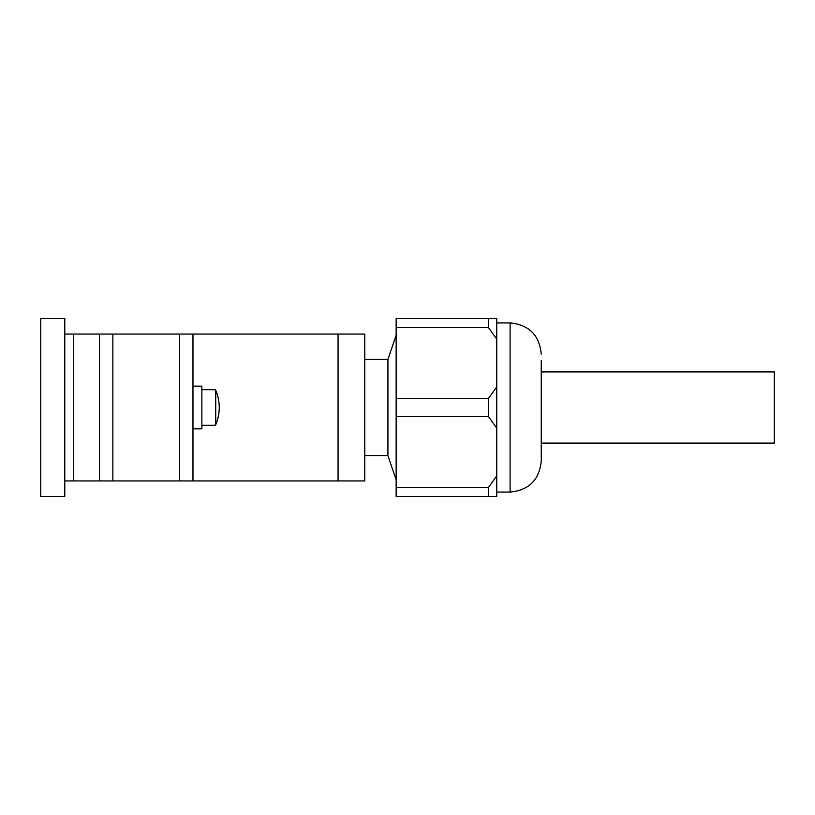 <?xml version="1.0" encoding="UTF-8"?>
<svg xmlns="http://www.w3.org/2000/svg" width="815" height="815" viewBox="0 0 815 815"><rect width="100%" height="100%" fill="white"/><g stroke="black" fill="none" stroke-linecap="round" stroke-linejoin="round"><path stroke-width="1.22" d="M215.741 390.263L215.741 424.737A44.285 44.285 0 0 0 215.741 390.263L215.221 389.692L215.221 390.263M215.741 424.737L215.221 425.308L215.221 424.737M201.876 425.308L215.221 425.308M201.876 389.692L215.221 389.692M192.972 386.137L201.876 386.137L201.876 428.863L192.972 428.863M192.972 480.942L364.774 480.942L364.774 334.058L192.972 334.058L192.972 480.942L73.686 480.942L73.686 334.058L64.782 334.058M192.972 334.058L73.686 334.058M64.782 480.942L73.686 480.942M112.857 480.942L112.857 334.058M64.782 318.482L64.782 496.518L40.75 496.518L40.75 318.482L64.782 318.482M364.774 455.565L387.92 455.565L396.151 479.831M364.774 359.435L387.92 359.435L396.151 335.169M396.151 398.321L488.552 398.321L496.743 386.87L496.743 318.482L396.151 318.482L396.151 496.518L496.743 496.518L496.743 428.13L488.552 416.679L396.151 416.679M387.92 359.435L387.92 455.565M396.151 487.339L488.552 487.339L496.743 475.889M488.552 398.321L488.552 416.679M496.743 386.87L496.743 428.13M488.552 487.339L488.552 496.518M496.743 339.111L488.552 327.661L396.151 327.661M488.552 318.482L488.552 327.661M496.743 492.066L510.088 492.066C529.016 490.223 539.398 479.831 541.252 460.913L541.252 443.105L774.25 443.105L774.25 371.895L541.252 371.895L541.252 360.322L541.252 454.678M496.743 322.934L510.088 322.934L510.088 492.066M541.252 390.996L541.252 460.913M179.616 480.942L179.616 334.058M99.501 480.942L99.501 334.058M338.062 480.942L338.062 334.058M510.088 322.934C529.016 324.778 539.398 335.169 541.252 354.087"/></g></svg>
